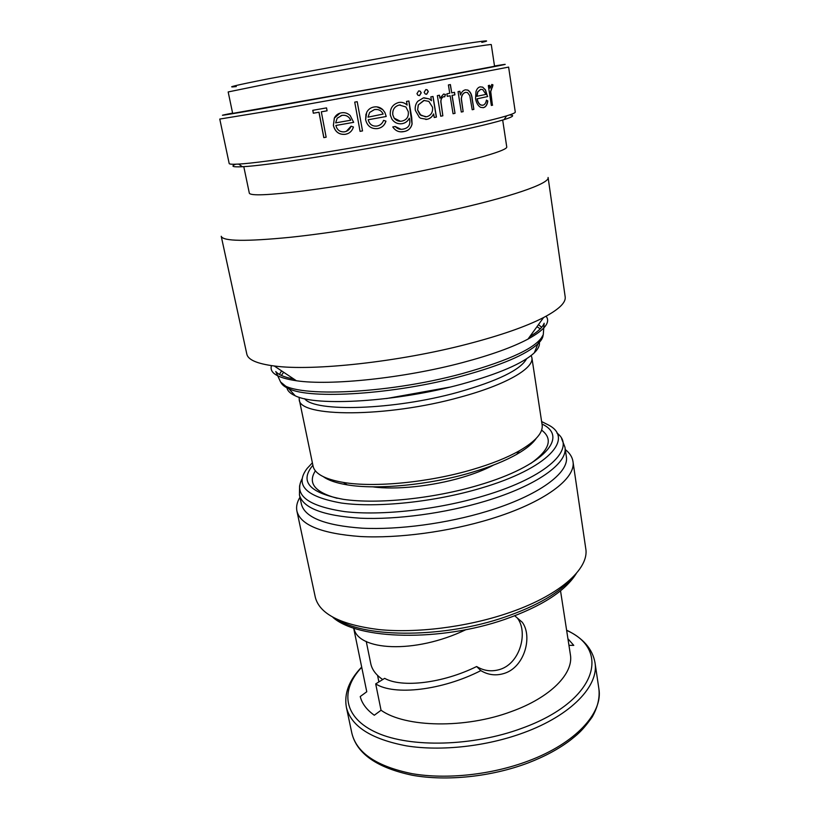 <?xml version="1.0" encoding="UTF-8"?>
<svg xmlns="http://www.w3.org/2000/svg" width="819" height="819" viewBox="0 0 819 819"><rect width="100%" height="100%" fill="white"/><g stroke="black" fill="none" stroke-linecap="round" stroke-linejoin="round"><path stroke-width="1.23" d="M522.246 622.225L517.68 618.488C527.958 632.258 520.423 662.806 500.358 669.297C491.963 671.959 484.06 671.037 476.648 666.523C442.772 683.292 401.791 688.042 384.654 678.347L375.696 683.896L381.05 710.247C405.303 727.538 465.172 728.859 511.179 711.619C550.624 697.522 573.914 673.331 570.372 654.545L560.534 590.827M370.751 663.585L366.236 641.379L370.751 663.585C371.98 669.604 375.962 674.928 382.719 679.545M541.605 430.129C553.234 438.841 549.621 449.948 530.773 463.462M486.947 511.343C446.939 523.536 398.433 530.006 362.182 528.183C325.133 525.532 304.873 517.536 301.423 504.207L299.457 494.952C302.856 508.005 323.096 515.755 360.196 518.202C396.488 519.84 445.116 513.298 485.237 501.187C537.254 485.657 568.151 462.909 564.946 447.194L566.328 456.541C569.584 472.604 538.82 495.7 486.947 511.343M565.294 449.559C569.696 453.009 572.246 456.961 572.952 461.394C576.361 478.316 544.522 502.59 490.53 518.99C448.822 531.807 398.147 538.544 360.319 536.527C321.662 533.619 300.532 525.133 296.908 511.066C296.017 506.664 297.031 502.067 299.959 497.297M572.952 461.394L585.749 548.546C589.598 568.724 558.998 596.232 506.449 613.615C465.847 627.211 416.257 633.312 378.91 629.576C340.694 624.754 319.492 613.963 315.295 597.205L296.908 511.066M366.769 691.748L353.654 628.05L366.769 691.748L360.227 696.549C361.967 703.531 366.656 709.766 374.303 715.243L381.05 710.247M353.941 628.142C357.391 650.47 414.097 654.616 465.97 629.647M514.731 615.806L522.235 622.225C532.708 636.158 524.825 666.758 504.617 673.29C496.232 676.003 488.308 675.112 480.845 670.618C442.055 690.468 394.154 695.792 375.696 683.896M372.645 486.824C395.342 490.079 432.217 486.302 461.967 477.457C474.416 473.781 484.93 469.656 493.519 465.079M304.586 398.71C314.803 412.366 393.734 410.124 457.78 392.321C497.706 380.978 520.649 369.789 526.597 358.763M299.15 397.256L299.242 399.477C298.515 417.383 386.476 417.823 460.114 397.184C506.07 384.838 534.244 368.233 531.869 357.627L531.173 355.507M299.242 399.477L313.063 466.083C314.721 473.771 324.846 479.217 343.437 482.442C374.263 487.704 428.941 482.463 472.45 469.543C491.523 463.923 507.156 457.667 519.369 450.788C535.667 441.287 543.253 432.647 542.127 424.866L531.869 357.627M323.464 476.771C328.491 480.374 336.394 483.067 347.164 484.848C376.986 489.977 429.576 484.961 471.468 472.491C489.834 467.055 504.913 461.005 516.707 454.34C526.177 448.914 532.647 443.642 536.107 438.513M286.926 387.643C287.397 390.806 290.172 393.519 295.239 395.792C316.41 406.695 397.205 401.832 461.599 384.142C498.751 373.853 523.003 363.39 534.336 352.774C538.298 348.874 539.946 345.372 539.281 342.24M532.309 335.043L531.285 334.551M386.445 398.546L449.805 387.141M278.88 378.306L280.569 381.971C288.974 397.788 384.131 394.922 462.131 373.638C510.923 359.961 537.97 346.98 543.263 334.705L544.144 323.249C542.71 327.252 537.929 331.695 529.811 336.589M236.271 86.568C224.426 87.971 235.299 85.35 268.888 78.706L402.733 54.156C467.588 42.854 499.467 38.309 481.818 42.393M491.277 44.605C492.065 43.837 458.271 49.242 405.129 58.569L281.675 80.999L228.173 91.943L232.657 113.401L409.162 82.32L494.553 66.278L491.277 44.605M417.69 110.033L420.915 115.407L426.566 116.779C430.999 115.51 432.985 112.346 432.545 107.258L428.849 101.372L423.853 100.44L418.355 104.904L417.608 110.033L419.901 114.578L425.624 116.882M424.252 100.389L418.274 104.914L417.608 110.033M271.478 365.622C269.175 372.88 277.477 377.917 296.396 380.753C330.282 385.862 403.992 378.183 462.438 362.612C490.786 355.088 512.633 347.236 528.009 339.086C544.748 329.832 550.777 322.205 546.089 316.216M467.588 344.041C500.726 335.401 526.064 326.566 543.591 317.537C558.865 309.459 566.062 302.559 565.182 296.847L548.095 177.477C550.092 183.395 510.739 197.277 445.495 211.517C394.891 222.614 334.244 232.647 290.458 237.275C245.966 241.636 222.891 241.308 221.232 236.281L246.826 354.125C247.993 359.787 257.146 363.749 274.273 365.991C312.541 371.304 399.16 361.947 467.588 344.041M243.786 166.646L249.334 193.182C250.542 195.946 268.55 195.198 303.337 190.94C337.459 186.589 384.449 178.624 424.129 170.424C475.737 159.787 508.108 150.184 506.736 146.867L502.682 120.065M235.616 164.23C230.487 166.38 232.729 167.209 242.342 166.728C265.428 165.796 352.016 152.283 422.737 138.186C462.52 130.252 489.629 124.068 504.074 119.635C513.247 116.738 515.059 115.172 509.5 114.947M423.372 134.644C464.158 126.535 491.902 120.28 506.613 115.868C512.52 114.056 515.407 112.787 515.274 112.039L508.619 67.097L415.008 85.043L278.89 109.377L219.768 119.062L229.187 163.513C229.33 164.261 232.473 164.445 238.646 164.076C262.049 162.991 350.849 149.017 423.372 134.644M492.598 105.17L491.359 105.456L488.319 85.555L489.557 85.289L490.008 88.227L491.881 84.439L492.977 84.91L490.755 91.636L492.414 105.201L490.571 91.667L492.035 86.927M487.714 96.54L477.211 98.802C477.764 101.904 479.002 103.972 480.907 105.016L482.852 105.231C484.746 104.75 485.933 103.04 486.435 100.082L487.807 100.952C487.305 104.832 485.841 107.054 483.415 107.647L480.63 107.371C478.02 105.835 476.33 102.928 475.552 98.659L475.982 91.605C476.873 88.831 478.286 87.254 480.231 86.855L482.678 87.131L485.462 89.855L487.53 96.57L485.278 89.885L482.678 87.121M473.873 109.377L472.205 109.736L469.789 95.659L467.506 92.557L465.53 92.383C463.073 93.141 461.701 95.27 461.394 98.782L463.155 111.65L461.302 112.039L458.046 91.646L459.909 91.278L460.493 94.973C461.517 92.035 463.165 90.325 465.438 89.824L467.874 90.09C470.464 91.769 471.928 94.769 472.256 99.068L473.873 109.377L472.092 99.089C471.764 94.789 470.301 91.8 467.71 90.11L467.874 90.09M454.914 94.85L452.129 95.393L455.026 113.339L453.061 113.739L450.153 95.782L447.287 96.345L446.877 93.816L449.744 93.253L448.402 84.941L450.389 84.572L451.73 92.875L454.504 92.332L454.914 94.85L454.371 92.363M442.844 115.807L440.724 116.226L437.346 95.639L439.465 95.229L439.967 98.27L443.57 94.072L445.475 94.441L444.707 96.847L443.591 96.683C441.82 97.471 440.929 99.171 440.929 101.781L442.844 115.807L440.817 101.791C440.817 99.181 441.697 97.481 443.468 96.703L443.591 96.683M418.704 90.868L420.208 91.196L421.232 92.844L419.512 95.618L417.936 95.25L416.963 93.642L418.704 90.868L420.116 91.206L421.14 92.864L419.43 95.628M425.839 89.547L427.19 89.793L428.306 91.533L426.638 94.287L425.235 94.001L424.15 92.301L425.839 89.547L427.088 89.814L428.214 91.544L426.556 94.298M436.425 117.076L434.244 117.506L433.661 113.954C432.197 116.943 429.944 118.735 426.914 119.318L420.608 118.243L419.338 117.363L415.356 110.442C414.823 106.982 415.622 103.931 417.751 101.3L423.403 97.901L429.361 98.904L431.459 100.706L430.825 96.877L433.016 96.458L436.425 117.076L434.244 117.496M232.606 113.124L228.153 113.995C214.117 116.8 225.686 114.977 262.848 108.528L413.185 81.665C486.261 68.366 520.147 61.804 498.986 65.264L494.512 66.001M293.837 379.043C284.521 377.293 278.491 374.795 275.757 371.539L280.569 381.971L288.738 388.656C310.411 399.672 394.84 394.369 462.162 376.034C500.982 365.366 526.238 354.627 537.94 343.826C541.144 340.735 542.864 337.889 543.099 335.278M321.324 111.824L326.146 137.223L323.802 137.623L318.97 112.234L313.329 113.217L312.766 110.309L326.535 107.893L327.088 110.811L321.324 111.824L327.088 110.811M351.034 126.198L353.439 126.996C352.119 131.132 349.396 133.579 345.27 134.326C339.015 134.838 335.043 131.869 333.374 125.399L334.326 118.079C335.8 115.151 338.134 113.401 341.349 112.838C344.666 112.254 347.604 113.145 350.163 115.51L353.675 122.348L335.872 125.471C337.111 130.078 339.987 132.197 344.492 131.839C347.696 131.235 349.877 129.351 351.034 126.198M354.729 102.119L357.217 101.679L362.53 130.917L360.063 131.357L354.729 102.119L360.073 131.347L362.53 130.907M383.568 120.362L385.964 121.151C384.633 125.297 381.879 127.774 377.692 128.563C371.314 129.156 367.291 126.198 365.622 119.707L366.697 112.336C368.243 109.377 370.649 107.606 373.914 107.013C377.283 106.419 380.231 107.289 382.77 109.654L384.879 112.449L386.23 116.482L368.192 119.758C369.43 124.375 372.338 126.484 376.935 126.075C380.18 125.44 382.391 123.526 383.568 120.362L385.944 121.14C384.613 125.287 381.859 127.764 377.682 128.563C371.314 129.146 367.291 126.187 365.622 119.707L365.98 114.036M406.521 101.423L408.896 100.983L411.711 117.465L412.09 123.935C411.046 128.286 408.343 130.825 403.982 131.562C399.273 132.555 395.536 131.009 392.772 126.925L395.208 126.474C397.41 128.941 400.112 129.801 403.317 129.074C408.517 128.02 410.606 124.764 409.582 119.287L409.398 118.223C407.852 121.192 405.487 123.004 402.303 123.649C398.014 124.283 394.543 122.789 391.902 119.175L390.335 115.09C389.834 108.497 392.629 104.3 398.72 102.488C401.894 101.914 404.709 102.774 407.145 105.067L406.521 101.423M489.373 85.33L490.008 88.227M491.799 84.459L492.792 84.941L492.506 87.049M491.359 105.446L492.414 105.201M487.807 100.952L487.622 100.983C487.121 104.852 485.657 107.084 483.23 107.668L483.015 107.709M480.21 86.865L482.493 87.152M477.211 98.802L487.53 96.57M477.037 98.833C477.6 101.935 478.839 104.003 480.743 105.047L482.616 105.262M486.404 100.205L487.622 100.983M480.692 89.322L477.672 91.882L476.812 96.314L485.995 94.38L482.698 89.578L480.692 89.322L477.835 91.851L476.986 96.294M459.756 91.308L460.493 94.973M465.417 89.834L467.71 90.11M472.205 109.726L473.71 109.398M465.53 92.383L465.366 92.414C462.93 93.151 461.547 95.291 461.251 98.802L463.155 111.65M461.302 112.029L463.001 111.671M450.255 84.592L451.73 92.875M452.129 95.393L454.77 94.871M451.996 95.413L455.026 113.339M453.05 113.728L454.893 113.35M450.153 95.782L447.287 96.335M439.353 95.25L439.967 98.27M443.54 94.083L445.352 94.451L444.594 96.816M440.724 116.216L442.721 115.817M433.661 113.954L433.558 113.964C432.094 116.953 429.852 118.745 426.822 119.328L425.788 119.461M424.017 97.809L429.248 98.915L431.459 100.706M432.913 96.478L436.322 117.086M408.835 101.003L412.029 123.935C410.974 128.286 408.272 130.835 403.931 131.562L400.982 131.818M395.178 126.474L400.962 129.289M409.398 118.223L409.336 118.223C407.79 121.192 405.425 123.004 402.252 123.649L400.511 123.823M399.744 102.355C402.498 102.14 404.944 103.051 407.084 105.078L407.074 105.006M400.225 104.914L399.303 105.016C394.553 106.347 392.373 109.582 392.762 114.742L394.103 118.12L400.378 121.253M392.762 114.742L394.144 118.11C396.212 120.7 398.822 121.693 401.986 121.079C406.715 119.943 408.814 116.82 408.282 111.712L405.948 107.002L399.355 105.016C394.584 106.337 392.403 109.582 392.803 114.742M377.006 106.879L382.749 109.654L384.848 112.438L386.21 116.482L368.192 119.758M377.201 109.511L374.488 109.551L369.635 112.449L367.997 117.158L383.169 114.066C381.378 110.524 378.48 109.019 374.498 109.562L369.635 112.459L367.997 117.158M347.84 133.589L345.311 134.306C339.056 134.818 335.094 131.849 333.425 125.379L334.377 118.059L340.049 113.155M335.872 125.471L353.675 122.338M346.386 131.286L351.054 126.208M341.984 115.366L337.193 118.223L335.647 122.881L350.767 120.219C348.945 116.452 346.017 114.834 341.984 115.366L340.98 115.602M350.737 120.229C348.925 116.462 345.997 114.844 341.943 115.377M326.146 137.223L323.802 137.623M312.858 110.289L313.329 113.217M313.411 113.206L318.97 112.234M323.874 137.602L319.041 112.223M291.748 377.651L290.95 378.47M337.162 498.3C314.783 492.199 307.524 483.046 315.387 470.833M476.648 666.523L480.845 670.618M377.569 675.409L378.89 681.92M568.949 645.321L573.771 645.382L567.936 638.748M542.004 424.037C569.133 436.609 544.563 465.847 478.931 485.104M478.491 485.237C433.2 498.73 377.262 504.361 343.315 499.334C309.387 492.925 299.252 481.572 312.889 465.264M541.625 421.55L548.628 425.081C574.518 438.544 548.218 468.448 481.04 488.134C434.49 502.057 376.975 507.985 341.472 503.05C305.917 496.723 294.441 485.227 307.043 468.55L312.377 462.796M556.94 433.026C576.965 447.87 548.351 476.781 483.824 495.864C438.022 509.653 381.582 515.888 344.86 511.64C307.852 506.122 293.571 495.208 302.027 478.9M598.884 688.81C599.918 697.911 597.675 707.319 592.168 717.034C581.541 732.043 576.402 735.186 570.28 740.243C558.722 748.996 544.717 756.531 528.275 762.868C491.697 776.75 446.795 781.469 412.387 775.265C377.078 767.802 356.9 753.797 351.873 733.261C356.664 752.958 376.74 766.43 412.111 773.668C446.601 779.637 491.697 774.805 528.357 760.943C575.911 743.212 603.224 712.632 598.884 688.81L594.983 662.54C599.201 685.503 571.549 715.263 523.597 732.749C486.619 746.426 441.226 751.412 406.603 745.894C371.089 739.147 351.013 726.279 346.376 707.268C343.96 693.539 349.068 680.128 361.681 667.055M361.722 667.27C339.834 690.376 343.089 717.772 376.986 732.81C410.616 747.89 472.932 746.478 521.898 728.275C596.856 701.279 611.465 649.866 566.646 630.395M337.94 619.819C366.84 638.196 444.686 637.94 504.791 617.096C537.264 605.794 559.807 592.649 572.409 577.63M540.233 328.88L536.998 326.648M534.336 352.774L537.94 343.826L543.263 334.705L543.57 330.681M541.707 327.272L538.431 324.672M281.603 370.884L279.433 374.457M283.63 372.236L281.378 375.45M280.917 382.453C282.053 384.817 284.664 386.885 288.738 388.656L295.239 395.792M299.6 485.749L299.457 494.952M576.31 573.474C565.376 591.134 541.502 606.449 504.678 619.43C440.468 641.82 357.872 639.936 332.831 617.28M346.376 707.268L351.873 733.261M516.707 454.34L519.369 450.788M528.009 339.086L543.591 317.537M504.074 119.635L506.613 115.868M242.342 166.728L238.646 164.076M296.396 380.753L274.273 365.991M347.164 484.848L343.437 482.442M594.983 662.54C592.454 648.832 582.995 638.042 566.615 630.18M561.599 438.615L564.946 447.194"/></g></svg>
